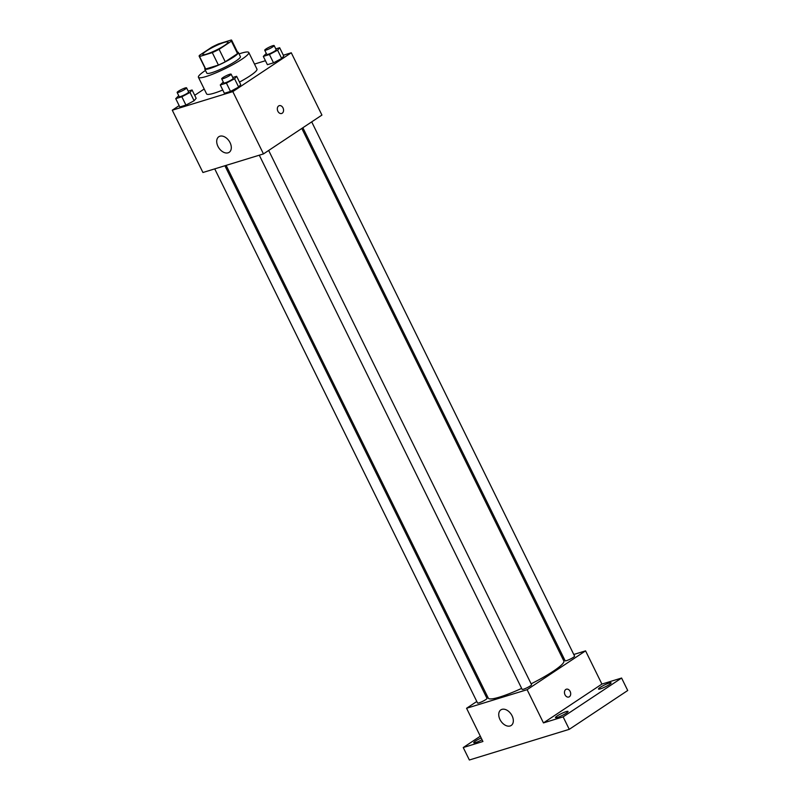 <?xml version="1.0" encoding="UTF-8"?>
<svg xmlns="http://www.w3.org/2000/svg" width="800" height="800" viewBox="0 0 800 800"><rect width="100%" height="100%" fill="white"/><g stroke="black" fill="none" stroke-linecap="round" stroke-linejoin="round"><path stroke-width="1.2" d="M206.35 51.05A14.03 2.03 153.8 0 1 219.74 44.08A14.03 2.03 153.8 0 1 228.02 42.07A14.03 2.03 153.8 0 1 216.32 50.08A14.03 2.03 153.8 0 1 202.84 54.46A14.03 2.03 153.8 0 1 206.35 51.05M199.56 56.53L212.3 52.62A18.11 2.62 153.8 0 0 219.11 49.33L231.42 41.16A18.11 2.62 153.8 0 0 231.68 40.27A18.11 2.62 153.8 0 0 231.3 40L218.56 43.91A18.11 2.62 153.8 0 0 211.74 47.2L199.44 55.37A18.11 2.62 153.8 0 0 199.18 56.26A18.11 2.62 153.8 0 0 199.56 56.53L205.69 68.99L218.43 65.08L212.3 52.62M231.68 40.27L237.81 52.73A18.11 2.62 153.8 0 1 237.55 53.62L231.42 41.16M218.43 65.08A18.11 2.62 153.8 0 0 225.25 61.79L237.55 53.62M205.69 68.99A18.11 2.62 153.8 0 1 205.31 68.72L199.18 56.26M205.01 68.11A18.71 2.7 -26.2 0 0 204.77 68.99A18.71 2.7 -26.2 0 0 222.75 63.15A18.71 2.7 -26.2 0 0 238.35 52.46A18.71 2.7 -26.2 0 0 237.51 52.12M238.35 52.46L240.39 56.62A18.71 2.7 153.8 0 1 224.8 67.3A18.71 2.7 153.8 0 1 206.81 73.14L204.77 68.99M225.25 61.79L219.11 49.33M239.06 53.91A28.07 4.05 153.8 0 1 248.79 52.49A28.07 4.05 153.8 0 1 225.39 68.52A28.07 4.05 153.8 0 1 198.42 77.27A28.07 4.05 153.8 0 1 205.44 70.46A28.07 4.05 153.8 0 1 205.48 70.43M248.79 52.49L256.96 69.1A28.07 4.05 153.8 0 1 239.48 82.09M222.77 90.02A28.07 4.05 153.8 0 1 206.59 93.88L198.42 77.27M266.3 53.44L263.31 56.39L267.4 64.7L273.51 62.82L281.69 58.48L283.74 56.03L279.66 47.72L275.79 48.91M223.28 82.02L220.28 84.97L224.37 93.28L230.49 91.4L238.66 87.06L240.72 84.6L236.63 76.3L232.77 77.48M179.16 105.63L172.28 110.2L232.82 91.61L291.28 52.78L283.35 55.22M265.44 60.72L254.49 64.08M204.19 89L194.7 95.31M178.72 95.7L175.73 98.65L179.81 106.96L185.93 105.08L194.1 100.74L196.16 98.28L192.07 89.98L188.21 91.16M172.28 110.2L202.93 172.5L263.47 153.91L321.93 115.08L291.28 52.78M263.47 153.91L232.82 91.61M217.95 146.37A9.36 6.19 56.4 0 1 218.83 136.72A9.36 6.19 56.4 0 1 229.16 141.09A9.36 6.19 56.4 0 1 229.18 152.31A9.36 6.19 56.4 0 1 217.95 146.37M278.65 105.94A4.09 3.01 -107.1 0 1 279.24 105.66A4.09 3.01 -107.1 0 1 283.32 108.69A4.09 3.01 -107.1 0 1 281.64 113.49A4.09 3.01 -107.1 0 1 277.71 110.88A4.09 3.01 -107.1 0 1 278.65 105.94M279.24 105.67A4.09 3.01 -107.1 0 1 283.32 108.69A4.09 3.01 -107.1 0 1 281.64 113.49M301.81 128.45L563.84 660.98A42.1 6.08 153.8 0 1 531.13 683.84M521.65 688.39A42.1 6.08 153.8 0 1 488.29 698.15L226.13 165.38M214.73 168.88L477.56 703.02A5.26 0.76 -26.2 0 0 480.66 702.26A5.26 0.76 -26.2 0 0 485.68 699.65A5.26 0.76 -26.2 0 0 486.99 698.37L224.91 165.75M311.7 121.88L574.58 656.11A5.26 0.76 153.8 0 1 570.19 659.12A5.26 0.76 153.8 0 1 565.14 660.76L302.87 127.75M268.67 150.46L531.55 684.69A5.26 0.76 153.8 0 1 527.17 687.69A5.26 0.76 153.8 0 1 522.11 689.33L259.29 155.2M476.8 701.48L466.57 708.27L527.11 689.68L585.57 650.86L573.77 654.48M563.59 657.6L562.37 657.98M486.69 694.91L485.63 695.61M480.31 736.2L463.24 747.54L469.37 760L569.26 729.33L627.72 690.5L621.59 678.04L601.91 684.08L585.57 650.86M463.24 747.54L482.92 741.5L466.57 708.27M569.26 729.33L563.13 716.87L621.59 678.04M527.11 689.68L543.46 722.91L563.13 716.87M499.98 719.53A9.36 6.19 56.4 0 1 500.86 709.88A9.36 6.19 56.4 0 1 511.19 714.25A9.36 6.19 56.4 0 1 511.21 725.46A9.36 6.19 56.4 0 1 499.98 719.53M543.46 722.91L601.91 684.08M565.79 689.48A4.09 3.01 -107.1 0 1 566.37 689.2A4.09 3.01 -107.1 0 1 570.46 692.23A4.09 3.01 -107.1 0 1 568.78 697.03A4.09 3.01 -107.1 0 1 564.84 694.41A4.09 3.01 -107.1 0 1 565.79 689.48M566.37 689.2A4.09 3.01 -107.1 0 1 570.45 692.23A4.09 3.01 -107.1 0 1 568.78 697.03M600.41 688.87A7.02 1.01 153.8 0 1 598.5 689.05A7.02 1.01 153.8 0 1 604.35 685.05A7.02 1.01 153.8 0 1 611.09 682.86A7.02 1.01 153.8 0 1 607.46 685.7A7.02 1.01 153.8 0 1 600.41 688.87M557.38 717.45A7.02 1.01 153.8 0 1 555.47 717.63A7.02 1.01 153.8 0 1 561.32 713.62A7.02 1.01 153.8 0 1 568.06 711.43A7.02 1.01 153.8 0 1 564.44 714.27A7.02 1.01 153.8 0 1 557.38 717.45M482.05 739.73A7.02 1.01 153.8 0 1 475.65 742.54A7.02 1.01 153.8 0 1 473.74 742.72A7.02 1.01 153.8 0 1 481.18 737.97M175.73 98.65L181.84 96.77L190.02 92.44L192.07 89.98M186.57 87.84L188.62 91.99A5.26 0.76 153.8 0 1 184.23 95A5.26 0.76 153.8 0 1 179.18 96.64L177.14 92.48A5.26 0.76 153.8 0 1 178.45 91.21A5.26 0.76 153.8 0 1 183.47 88.59A5.26 0.76 153.8 0 1 186.57 87.84A5.26 0.76 153.8 0 1 182.19 90.84A5.26 0.76 153.8 0 1 177.14 92.48M179.81 106.96L185.93 105.08L194.1 100.74L190.02 92.44M194.1 100.74L196.16 98.28M185.93 105.08L181.84 96.77M220.28 84.97L226.4 83.09L234.57 78.76L236.63 76.3M231.13 74.16L233.17 78.31A5.26 0.76 153.8 0 1 228.79 81.32A5.26 0.76 153.8 0 1 223.74 82.96L221.7 78.8A5.26 0.76 153.8 0 1 223.01 77.53A5.26 0.76 153.8 0 1 228.03 74.91A5.26 0.76 153.8 0 1 231.13 74.16A5.26 0.76 153.8 0 1 226.75 77.16A5.26 0.76 153.8 0 1 221.7 78.8M224.37 93.28L230.49 91.4L238.66 87.06L234.57 78.76M238.66 87.06L240.72 84.6M230.49 91.4L226.4 83.09M263.31 56.39L269.43 54.51L277.6 50.18L279.66 47.72M274.16 45.58L276.2 49.73A5.26 0.76 153.8 0 1 271.82 52.74A5.26 0.76 153.8 0 1 266.76 54.38L264.72 50.22A5.26 0.76 153.8 0 1 266.04 48.95A5.26 0.76 153.8 0 1 271.05 46.34A5.26 0.76 153.8 0 1 274.16 45.58A5.26 0.76 153.8 0 1 269.77 48.58A5.26 0.76 153.8 0 1 264.72 50.22M267.4 64.7L273.51 62.82L281.69 58.48L277.6 50.18M281.69 58.48L283.74 56.03M273.51 62.82L269.43 54.51"/></g></svg>
